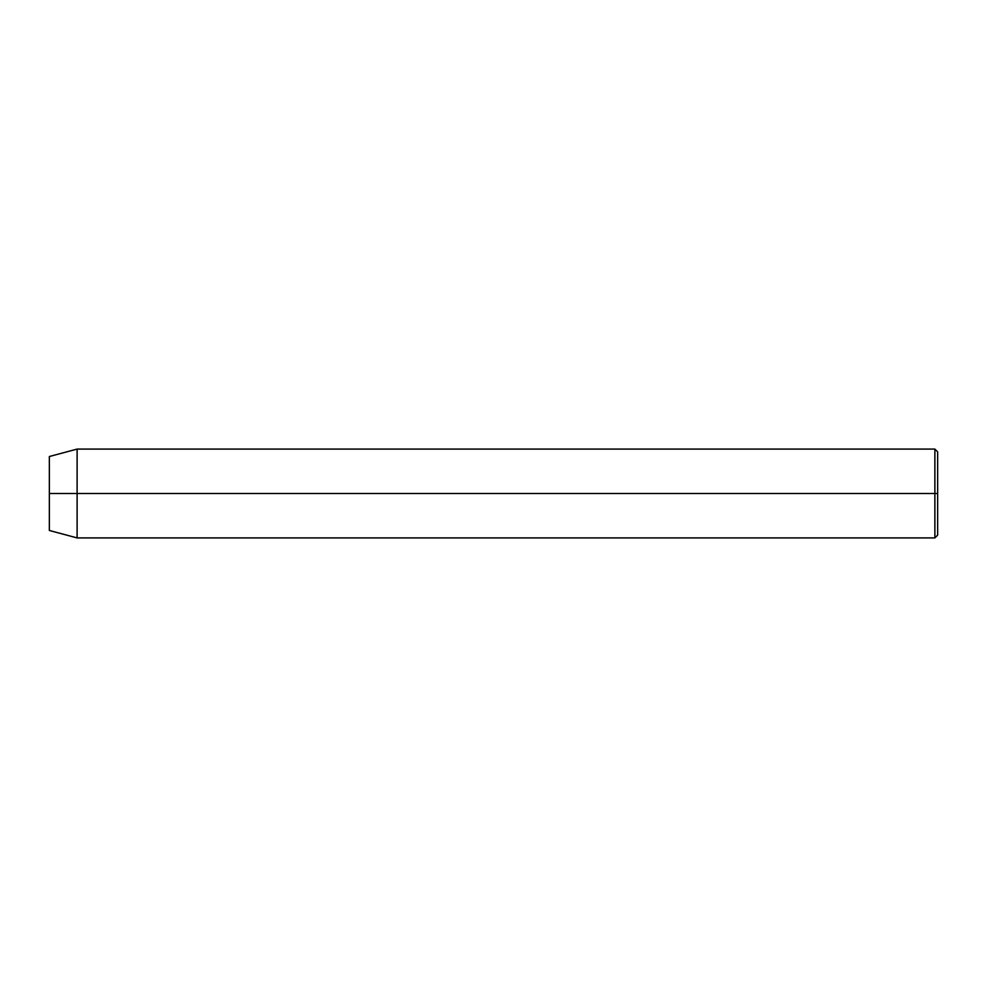 <?xml version="1.0" encoding="UTF-8"?>
<svg xmlns="http://www.w3.org/2000/svg" width="987" height="987" viewBox="0 0 987 987"><rect width="100%" height="100%" fill="white"/><g stroke="black" fill="none" stroke-linecap="round" stroke-linejoin="round"><path stroke-width="1.48" d="M934.874 493.5L934.874 537.915L934.874 493.5L49.35 493.5L49.35 530.475L49.35 456.525L49.35 493.5L77.109 493.5L77.109 537.915L77.109 493.5L934.874 493.5L934.874 449.085L934.874 493.5L937.65 493.5L934.874 493.5M937.65 535.139L937.65 493.5L937.65 535.139L934.874 537.915L77.109 537.915L49.35 530.475M937.65 451.861L937.65 493.5L937.65 451.861L934.874 449.085L77.109 449.085L77.109 493.5L77.109 449.085L49.35 456.525"/></g></svg>

